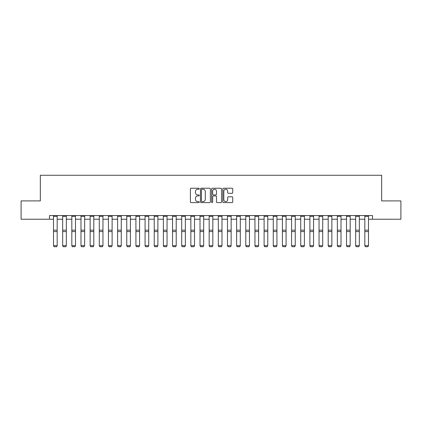 <?xml version="1.0" encoding="UTF-8"?>
<svg xmlns="http://www.w3.org/2000/svg" width="422" height="422" viewBox="0 0 422 422"><rect width="100%" height="100%" fill="white"/><g stroke="black" fill="none" stroke-linecap="round" stroke-linejoin="round"><path stroke-width="0.63" d="M199.279 188.729A0.501 0.501 0 0 0 198.778 188.228L191.14 188.228A0.717 0.717 0 0 0 190.417 188.945L190.417 201.89A0.717 0.717 0 0 0 191.14 202.607L198.778 202.607A0.501 0.501 0 0 0 199.279 202.106A0.501 0.501 0 0 0 198.778 201.6L197.786 201.6A2.3 2.3 0 0 1 195.486 199.3L195.486 198.224A2.3 2.3 0 0 1 197.786 195.919L198.778 195.919A0.501 0.501 0 0 0 199.279 195.418A0.501 0.501 0 0 0 198.778 194.917L197.786 194.917A2.3 2.3 0 0 1 195.486 192.611L195.486 191.535A2.3 2.3 0 0 1 197.786 189.235L198.778 189.235A0.501 0.501 0 0 0 199.279 188.729M232.01 193.297A0.717 0.717 0 0 0 232.733 192.58L232.733 188.945A0.717 0.717 0 0 0 232.01 188.228L223.528 188.228A0.717 0.717 0 0 0 222.811 188.945L222.811 201.89A0.717 0.717 0 0 0 223.528 202.607L232.01 202.607A0.717 0.717 0 0 0 232.733 201.89L232.733 197.501A0.717 0.717 0 0 0 232.01 196.784L228.381 196.784A0.717 0.717 0 0 0 227.664 197.501L227.664 199.68A1.925 1.925 0 0 1 225.738 201.6A1.925 1.925 0 0 1 223.818 199.68L223.818 191.155A1.925 1.925 0 0 1 225.738 189.235A1.925 1.925 0 0 1 227.664 191.155L227.664 192.58A0.717 0.717 0 0 0 228.381 193.297L232.01 193.297M49.485 219.224L21.1 219.224L21.1 200.909L40.327 200.909L40.327 175.272L381.673 175.272L381.673 200.909L400.9 200.909L400.9 219.224L372.515 219.224L372.515 215.563L49.485 215.563L49.485 219.224L53.515 219.224M210.372 188.945A0.717 0.717 0 0 0 209.65 188.228L201.167 188.228A0.717 0.717 0 0 0 200.45 188.945L200.45 201.89A0.717 0.717 0 0 0 201.167 202.607L209.65 202.607A0.717 0.717 0 0 0 210.372 201.89L210.372 188.945M212.35 188.228L220.833 188.228A0.717 0.717 0 0 1 221.55 188.945L221.55 201.89A0.717 0.717 0 0 1 220.833 202.607L217.203 202.607A0.717 0.717 0 0 1 216.481 201.89L216.481 196.641A0.717 0.717 0 0 0 215.763 195.919L213.353 195.919A0.717 0.717 0 0 0 212.635 196.641L212.635 202.106A0.501 0.501 0 0 1 212.134 202.607A0.501 0.501 0 0 1 211.628 202.106L211.628 188.945A0.717 0.717 0 0 1 212.35 188.228M57.176 219.224L62.667 219.224M66.333 219.224L71.824 219.224M75.491 219.224L80.982 219.224M84.643 219.224L90.139 219.224M93.8 219.224L99.297 219.224M102.957 219.224L108.449 219.224M112.115 219.224L117.606 219.224M121.267 219.224L126.764 219.224M130.424 219.224L135.921 219.224M139.582 219.224L145.073 219.224M148.739 219.224L154.23 219.224M157.891 219.224L163.388 219.224M167.049 219.224L172.545 219.224M176.206 219.224L181.703 219.224M185.363 219.224L190.855 219.224M194.521 219.224L200.012 219.224M203.673 219.224L209.17 219.224M212.83 219.224L218.327 219.224M221.988 219.224L227.479 219.224M231.145 219.224L236.636 219.224M240.297 219.224L245.794 219.224M249.455 219.224L254.951 219.224M258.612 219.224L264.109 219.224M267.77 219.224L273.261 219.224M276.927 219.224L282.418 219.224M286.079 219.224L291.576 219.224M295.236 219.224L300.733 219.224M304.394 219.224L309.885 219.224M313.551 219.224L319.043 219.224M322.703 219.224L328.2 219.224M331.861 219.224L337.357 219.224M341.018 219.224L346.509 219.224M350.176 219.224L355.667 219.224M359.333 219.224L364.824 219.224M368.485 219.224L372.515 219.224M201.959 189.235A0.501 0.501 0 0 0 201.458 189.736L201.458 201.099A0.501 0.501 0 0 0 201.959 201.6L203.003 201.6A2.3 2.3 0 0 0 205.303 199.3L205.303 191.535A2.3 2.3 0 0 0 203.003 189.235L201.959 189.235M216.481 191.192A1.925 1.925 0 0 0 214.561 189.272A1.925 1.925 0 0 0 212.635 191.192L212.635 194.194A0.717 0.717 0 0 0 213.353 194.917L215.763 194.917A0.717 0.717 0 0 0 216.481 194.194L216.481 191.192M57.176 215.563L57.176 245.815L56.627 246.728L54.063 246.675L56.627 246.728M54.063 246.728L53.515 245.683L57.176 245.683L56.627 246.675M53.515 215.563L53.515 245.683L54.063 246.675M62.667 245.815L63.221 246.728L62.667 245.683L66.333 245.683L65.785 246.728L63.221 246.675L65.785 246.728M71.824 245.815L72.373 246.728L71.824 245.683L75.491 245.683L74.937 246.728L72.373 246.675L74.937 246.728M80.982 245.815L81.53 246.728L80.982 245.683L84.643 245.683L84.094 246.728L81.53 246.675L84.094 246.728M66.333 215.563L66.333 245.683L65.785 246.675M62.667 215.563L62.667 245.683L63.221 246.675M75.491 215.563L75.491 245.683L74.937 246.675M71.824 215.563L71.824 245.683L72.373 246.675M84.643 215.563L84.643 245.683L84.094 246.675M80.982 215.563L80.982 245.683L81.53 246.675M90.139 245.815L90.688 246.728L90.139 245.683L93.8 245.683L93.251 246.728L90.688 246.675L93.251 246.728M93.8 215.563L93.8 245.683L93.251 246.675M90.139 215.563L90.139 245.683L90.688 246.675M99.297 245.815L99.845 246.728L99.297 245.683L102.957 245.683L102.409 246.728L99.845 246.675L102.409 246.728M108.449 245.815L108.997 246.728L108.449 245.683L112.115 245.683L111.561 246.728L108.997 246.675L111.561 246.728M117.606 245.815L118.155 246.728L117.606 245.683L121.267 245.683L120.718 246.728L118.155 246.675L120.718 246.728M126.764 245.815L127.312 246.728L126.764 245.683L130.424 245.683L129.876 246.728L127.312 246.675L129.876 246.728M135.921 245.815L136.47 246.728L135.921 245.683L139.582 245.683L139.033 246.728L136.47 246.675L139.033 246.728M102.957 215.563L102.957 245.683L102.409 246.675M99.297 215.563L99.297 245.683L99.845 246.675M112.115 215.563L112.115 245.683L111.561 246.675M108.449 215.563L108.449 245.683L108.997 246.675M121.267 215.563L121.267 245.683L120.718 246.675M117.606 215.563L117.606 245.683L118.155 246.675M130.424 215.563L130.424 245.683L129.876 246.675M126.764 215.563L126.764 245.683L127.312 246.675M139.582 215.563L139.582 245.683L139.033 246.675M135.921 215.563L135.921 245.683L136.47 246.675M145.073 245.815L145.627 246.728L145.073 245.683L148.739 245.683L148.191 246.728L145.627 246.675L148.191 246.728M148.739 215.563L148.739 245.683L148.191 246.675M145.073 215.563L145.073 245.683L145.627 246.675M154.23 245.815L154.779 246.728L154.23 245.683L157.891 245.683L157.343 246.728L154.779 246.675L157.343 246.728M157.891 215.563L157.891 245.683L157.343 246.675M154.23 215.563L154.23 245.683L154.779 246.675M163.388 245.815L163.936 246.728L163.388 245.683L167.049 245.683L166.5 246.728L163.936 246.675L166.5 246.728M167.049 215.563L167.049 245.683L166.5 246.675M163.388 215.563L163.388 245.683L163.936 246.675M172.545 245.815L173.094 246.728L172.545 245.683L176.206 245.683L175.657 246.728L173.094 246.675L175.657 246.728M176.206 215.563L176.206 245.683L175.657 246.675M172.545 215.563L172.545 245.683L173.094 246.675M181.703 245.815L182.251 246.728L181.703 245.683L185.363 245.683L184.815 246.728L182.251 246.675L184.815 246.728M185.363 215.563L185.363 245.683L184.815 246.675M181.703 215.563L181.703 245.683L182.251 246.675M190.855 245.815L191.403 246.728L190.855 245.683L194.521 245.683L193.967 246.728L191.403 246.675L193.967 246.728M194.521 215.563L194.521 245.683L193.967 246.675M190.855 215.563L190.855 245.683L191.403 246.675M200.012 245.815L200.561 246.728L200.012 245.683L203.673 245.683L203.124 246.728L200.561 246.675L203.124 246.728M209.17 245.815L209.718 246.728L209.17 245.683L212.83 245.683L212.282 246.728L209.718 246.675L212.282 246.728M218.327 245.815L218.876 246.728L218.327 245.683L221.988 245.683L221.439 246.728L218.876 246.675L221.439 246.728M227.479 245.815L228.033 246.728L227.479 245.683L231.145 245.683L230.597 246.728L228.033 246.675L230.597 246.728M236.636 245.815L237.185 246.728L236.636 245.683L240.297 245.683L239.749 246.728L237.185 246.675L239.749 246.728M245.794 245.815L246.342 246.728L245.794 245.683L249.455 245.683L248.906 246.728L246.342 246.675L248.906 246.728M254.951 245.815L255.5 246.728L254.951 245.683L258.612 245.683L258.064 246.728L255.5 246.675L258.064 246.728M264.109 245.815L264.657 246.728L264.109 245.683L267.77 245.683L267.221 246.728L264.657 246.675L267.221 246.728M273.261 245.815L273.809 246.728L273.261 245.683L276.927 245.683L276.373 246.728L273.809 246.675L276.373 246.728M282.418 245.815L282.967 246.728L282.418 245.683L286.079 245.683L285.53 246.728L282.967 246.675L285.53 246.728M291.576 245.815L292.124 246.728L291.576 245.683L295.236 245.683L294.688 246.728L292.124 246.675L294.688 246.728M300.733 245.815L301.282 246.728L300.733 245.683L304.394 245.683L303.845 246.728L301.282 246.675L303.845 246.728M309.885 245.815L310.439 246.728L309.885 245.683L313.551 245.683L313.003 246.728L310.439 246.675L313.003 246.728M319.043 245.815L319.591 246.728L319.043 245.683L322.703 245.683L322.155 246.728L319.591 246.675L322.155 246.728M328.2 245.815L328.749 246.728L328.2 245.683L331.861 245.683L331.312 246.728L328.749 246.675L331.312 246.728M337.357 245.815L337.906 246.728L337.357 245.683L341.018 245.683L340.47 246.728L337.906 246.675L340.47 246.728M346.509 245.815L347.063 246.728L346.509 245.683L350.176 245.683L349.627 246.728L347.063 246.675L349.627 246.728M355.667 245.815L356.215 246.728L355.667 245.683L359.333 245.683L358.779 246.728L356.215 246.675L358.779 246.728M203.673 215.563L203.673 245.683L203.124 246.675M200.012 215.563L200.012 245.683L200.561 246.675M212.83 215.563L212.83 245.683L212.282 246.675M209.17 215.563L209.17 245.683L209.718 246.675M221.988 215.563L221.988 245.683L221.439 246.675M218.327 215.563L218.327 245.683L218.876 246.675M231.145 215.563L231.145 245.683L230.597 246.675M227.479 215.563L227.479 245.683L228.033 246.675M240.297 215.563L240.297 245.683L239.749 246.675M236.636 215.563L236.636 245.683L237.185 246.675M249.455 215.563L249.455 245.683L248.906 246.675M245.794 215.563L245.794 245.683L246.342 246.675M258.612 215.563L258.612 245.683L258.064 246.675M254.951 215.563L254.951 245.683L255.5 246.675M267.77 215.563L267.77 245.683L267.221 246.675M264.109 215.563L264.109 245.683L264.657 246.675M276.927 215.563L276.927 245.683L276.373 246.675M273.261 215.563L273.261 245.683L273.809 246.675M286.079 215.563L286.079 245.683L285.53 246.675M282.418 215.563L282.418 245.683L282.967 246.675M295.236 215.563L295.236 245.683L294.688 246.675M291.576 215.563L291.576 245.683L292.124 246.675M304.394 215.563L304.394 245.683L303.845 246.675M300.733 215.563L300.733 245.683L301.282 246.675M313.551 215.563L313.551 245.683L313.003 246.675M309.885 215.563L309.885 245.683L310.439 246.675M322.703 215.563L322.703 245.683L322.155 246.675M319.043 215.563L319.043 245.683L319.591 246.675M331.861 215.563L331.861 245.683L331.312 246.675M328.2 215.563L328.2 245.683L328.749 246.675M341.018 215.563L341.018 245.683L340.47 246.675M337.357 215.563L337.357 245.683L337.906 246.675M350.176 215.563L350.176 245.683L349.627 246.675M346.509 215.563L346.509 245.683L347.063 246.675M359.333 215.563L359.333 245.683L358.779 246.675M355.667 215.563L355.667 245.683L356.215 246.675M364.824 245.815L365.373 246.728L364.824 245.683L368.485 245.683L367.937 246.728L365.373 246.675L367.937 246.728M368.485 215.563L368.485 245.683L367.937 246.675M364.824 215.563L364.824 245.683L365.373 246.675M57.176 230.185L53.515 230.185M57.176 231.572L53.515 231.572M57.176 216.349L53.515 216.349M66.333 230.185L62.667 230.185M66.333 231.572L62.667 231.572M66.333 216.349L62.667 216.349M75.491 230.185L71.824 230.185M75.491 231.572L71.824 231.572M75.491 216.349L71.824 216.349M84.643 230.185L80.982 230.185M84.643 231.572L80.982 231.572M84.643 216.349L80.982 216.349M93.8 230.185L90.139 230.185M93.8 231.572L90.139 231.572M93.8 216.349L90.139 216.349M102.957 230.185L99.297 230.185M102.957 231.572L99.297 231.572M102.957 216.349L99.297 216.349M112.115 230.185L108.449 230.185M112.115 231.572L108.449 231.572M112.115 216.349L108.449 216.349M121.267 230.185L117.606 230.185M121.267 231.572L117.606 231.572M121.267 216.349L117.606 216.349M130.424 230.185L126.764 230.185M130.424 231.572L126.764 231.572M130.424 216.349L126.764 216.349M139.582 230.185L135.921 230.185M139.582 231.572L135.921 231.572M139.582 216.349L135.921 216.349M148.739 230.185L145.073 230.185M148.739 231.572L145.073 231.572M148.739 216.349L145.073 216.349M157.891 230.185L154.23 230.185M157.891 231.572L154.23 231.572M157.891 216.349L154.23 216.349M167.049 230.185L163.388 230.185M167.049 231.572L163.388 231.572M167.049 216.349L163.388 216.349M176.206 230.185L172.545 230.185M176.206 231.572L172.545 231.572M176.206 216.349L172.545 216.349M185.363 230.185L181.703 230.185M185.363 231.572L181.703 231.572M185.363 216.349L181.703 216.349M194.521 230.185L190.855 230.185M194.521 231.572L190.855 231.572M194.521 216.349L190.855 216.349M203.673 230.185L200.012 230.185M203.673 231.572L200.012 231.572M203.673 216.349L200.012 216.349M212.83 230.185L209.17 230.185M212.83 231.572L209.17 231.572M212.83 216.349L209.17 216.349M221.988 230.185L218.327 230.185M221.988 231.572L218.327 231.572M221.988 216.349L218.327 216.349M231.145 230.185L227.479 230.185M231.145 231.572L227.479 231.572M231.145 216.349L227.479 216.349M240.297 230.185L236.636 230.185M240.297 231.572L236.636 231.572M240.297 216.349L236.636 216.349M249.455 230.185L245.794 230.185M249.455 231.572L245.794 231.572M249.455 216.349L245.794 216.349M258.612 230.185L254.951 230.185M258.612 231.572L254.951 231.572M258.612 216.349L254.951 216.349M267.77 230.185L264.109 230.185M267.77 231.572L264.109 231.572M267.77 216.349L264.109 216.349M276.927 230.185L273.261 230.185M276.927 231.572L273.261 231.572M276.927 216.349L273.261 216.349M286.079 230.185L282.418 230.185M286.079 231.572L282.418 231.572M286.079 216.349L282.418 216.349M295.236 230.185L291.576 230.185M295.236 231.572L291.576 231.572M295.236 216.349L291.576 216.349M304.394 230.185L300.733 230.185M304.394 231.572L300.733 231.572M304.394 216.349L300.733 216.349M313.551 230.185L309.885 230.185M313.551 231.572L309.885 231.572M313.551 216.349L309.885 216.349M322.703 230.185L319.043 230.185M322.703 231.572L319.043 231.572M322.703 216.349L319.043 216.349M331.861 230.185L328.2 230.185M331.861 231.572L328.2 231.572M331.861 216.349L328.2 216.349M341.018 230.185L337.357 230.185M341.018 231.572L337.357 231.572M341.018 216.349L337.357 216.349M350.176 230.185L346.509 230.185M350.176 231.572L346.509 231.572M350.176 216.349L346.509 216.349M359.333 230.185L355.667 230.185M359.333 231.572L355.667 231.572M359.333 216.349L355.667 216.349M368.485 230.185L364.824 230.185M368.485 231.572L364.824 231.572M368.485 216.349L364.824 216.349"/></g></svg>

